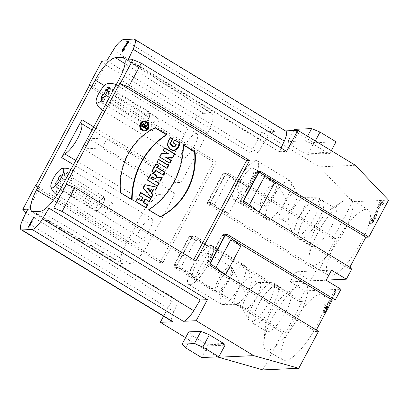 <?xml version="1.0" encoding="UTF-8"?>
<svg xmlns="http://www.w3.org/2000/svg" width="409" height="409" viewBox="0 0 409 409"><rect width="100%" height="100%" fill="white"/><g stroke="black" fill="none" stroke-linecap="round" stroke-linejoin="round"><path stroke-width="0.31" stroke-dasharray="2.04 1.53" d="M232.69 239.556L224.705 234.71A2.173 2.045 -92.6 0 0 221.918 235.512L207.153 263.156L210.103 263.028M240.804 246.146L222.547 235.063L207.118 263.963L225.477 274.853M316.321 330.022L315.549 331.474L207.93 266.121A2.173 2.045 -92.6 0 1 207.153 263.156M211.494 204.633L319.112 269.981L335.886 238.565L228.268 173.217A2.173 2.045 -92.6 0 0 225.482 174.024L210.722 201.668A2.173 2.045 -92.6 0 0 211.494 204.633L208.544 204.766L316.162 270.114L319.112 269.981M228.938 213.559L210.681 202.475L226.116 173.574L244.367 184.658L228.938 213.559L213.662 206.208L229.096 177.307L223.166 173.707L226.116 173.574M177.946 267.466L285.564 332.814L302.338 301.397L194.72 236.049A2.173 2.045 -92.6 0 0 191.933 236.852L177.174 264.5A2.173 2.045 -92.6 0 0 177.946 267.466L174.996 267.593L282.614 332.946L285.564 332.814M195.39 276.392L177.133 265.308L192.567 236.402L210.819 247.486L195.39 276.392L180.113 269.04L195.548 240.134L189.618 236.535L192.567 236.402M193.687 259.71L192.91 261.162L66.023 184.111M144.152 126.366L146.54 126.458M143.319 123.733A1.498 1.411 87.4 0 0 141.913 124.474L141.044 126.1L145.338 128.707L145.466 128.467M143.104 124.469A0.752 0.706 -92.6 0 1 143.753 125.589L143.232 126.565M141.534 126.074L141.044 126.1M145.829 128.687L145.338 128.707M147.005 126.483L146.514 126.509M155.098 190.062L153.068 189.756M151.243 197.286L151.044 197.659L142.828 187.93L144.566 184.679L144.996 184.771M147.378 188.539L151.028 189.321L149.868 191.489M155.532 190.154L155.042 190.18M151.534 197.634L151.044 197.659M143.319 187.91L142.828 187.93M145.057 184.658L144.566 184.679M151.519 189.295L151.028 189.321M159.858 181.151L155.108 180.916M157.286 185.967L157.158 186.207L147.03 180.062L149.367 175.686A3.957 3.722 -92.6 0 1 152.675 173.697M153.196 179.929L153.559 179.244A1.314 1.232 87.4 0 0 152.429 177.281M157.649 186.187L157.158 186.207M147.521 180.037L147.03 180.062M160.323 181.182L159.832 181.202M154.27 172.593L154.137 172.833L151.683 171.345L155.711 163.799L156.074 164.019M163.176 174.945L163.043 175.185L155.374 170.527M163.534 175.164L163.043 175.185M154.633 172.813L154.137 172.833M152.174 171.32L151.683 171.345M156.202 163.779L155.711 163.799M166.8 168.145L166.673 168.39L156.545 162.24L158.109 159.311L158.472 159.53M167.163 168.365L166.673 168.39M157.036 162.215L156.545 162.24M158.6 159.29L158.109 159.311M154.991 127.792L154.791 127.669A64.852 60.997 87.4 0 0 120.062 192.711L131.642 199.74A77.148 72.562 -92.6 0 1 131.647 199.423M155.282 127.644L154.791 127.669M120.553 192.69L120.062 192.711M132.133 199.72L131.642 199.74M183.457 145.072L182.966 144.776A77.148 72.562 -92.6 0 1 148.237 209.817L159.817 216.852A64.852 60.997 87.4 0 0 160.108 216.709M160.308 216.831L159.817 216.852M148.728 209.797L148.237 209.817M183.457 144.755L182.966 144.776M144.305 130.952A4.872 4.586 -92.6 0 1 144.06 130.972A4.872 4.586 -92.6 0 1 139.264 126.309A4.872 4.586 -92.6 0 1 143.625 121.233A4.872 4.586 -92.6 0 1 143.871 121.228M143.661 121.984A4.126 3.88 -92.6 0 1 147.618 127.081A4.126 3.88 -92.6 0 1 144.029 130.22M168.288 153.953L162.762 150.594L164.254 147.797L164.617 148.017M169.546 163.007L169.418 163.252L159.29 157.102L161.304 153.329L161.759 153.37M172.44 157.593L165.256 157.02M172.895 157.634L172.404 157.654M169.909 163.227L169.418 163.252M159.781 157.076L159.29 157.102M161.795 153.303L161.304 153.329M163.252 150.573L162.762 150.594M164.745 147.777L164.254 147.797M140.747 200.962L142.48 197.711L138.799 195.476L140.364 192.547L140.722 192.767M145.757 207.562L145.63 207.803L135.502 201.652L137.061 198.728L137.424 198.948M149.055 201.381L148.927 201.627L144.939 199.203M149.418 201.601L148.927 201.627M146.12 207.782L145.63 207.803M135.993 201.632L135.502 201.652M137.552 198.708L137.061 198.728M142.971 197.69L142.48 197.711M139.29 195.451L138.799 195.476M140.854 192.527L140.364 192.547M174.72 140.2L174.357 139.98L172.797 142.905L175.865 144.771L173.416 147.066M170.599 137.695L170.308 137.521L167.864 141.115L167.317 145.43L169.587 149.065L173.713 150.522M173.288 142.884L172.797 142.905M174.847 139.96L174.357 139.98M176.356 144.75L175.865 144.771M170.798 137.501L170.308 137.521M326.111 309.143L326.771 306.643L325.544 305.615L326.771 306.643L325.518 308.212L324.398 312.461L323.212 311.74L323.222 312.159L324.409 312.88L324.398 312.461L324.409 312.88L325.298 311.765L336.152 290.886L326.111 309.143L335.262 292L336.152 290.886L335.866 291.975L325.298 311.765L324.409 312.88L324.398 312.461L325.518 308.212L326.771 306.643L326.111 309.143L324.925 308.422L325.544 305.615L324.654 306.73L323.212 311.74L323.222 312.159L324.112 311.044L334.966 290.17L324.925 308.422M336.152 290.886L334.966 290.17M380.196 204.147L374.675 218.805L373.166 221.146L372.011 222.143C371.669 222.159 371.847 221.249 372.543 219.418L372.568 218.897L371.464 220.461C370.436 223.074 370.227 224.367 370.835 224.342L372.757 222.69L375.278 218.774L380.738 204.577L382.609 204.495L383.494 203.38L383.78 202.297L381.372 202.404L380.488 203.518L381.372 202.404L383.78 202.297L383.494 203.38L382.609 204.495L380.738 204.577L375.278 218.774L372.757 222.69L370.835 224.342C370.227 224.367 370.436 223.074 371.464 220.461L372.568 218.897L372.543 219.418C371.847 221.249 371.669 222.159 372.011 222.143L370.825 221.422C370.482 221.438 370.661 220.528 371.357 218.697L371.382 218.176L370.283 219.74C369.25 222.353 369.041 223.646 369.649 223.621L371.571 221.969L374.092 218.058L379.552 203.861L381.423 203.774L382.313 202.665L382.594 201.576L380.186 201.683L379.301 202.798L373.489 218.084L371.98 220.425L370.743 221.402L372.011 222.143L373.166 221.146L375.493 216.99L380.196 204.147L379.01 203.426M382.655 201.591L383.841 202.307L382.655 201.591M371.428 218.186L372.614 218.907L371.428 218.186M369.48 223.585L370.835 224.342L369.48 223.585M380.738 204.577L379.552 203.861M128.37 41.406L129.034 41.375L128.896 41.902L123.733 49.433L123.313 51.018L124.786 49.392L124.193 49.034M122.833 50.747L128.201 42.454L126.672 42.132M126.698 42.137L127.291 42.495L127.434 41.969M124.208 49.054L124.755 49.387L124.484 50.133L122.746 52.081L122.061 51.703M122.153 51.723L122.746 52.081L122.644 51.324M123.257 50.558L123.099 50.885M128.114 41.851L128.707 42.209M127.843 42.239L128.201 42.454M34.121 217.527L28.85 227.67L31.007 224.965L31.145 224.439L29.969 225.845L34.417 217.516L34.555 216.99L34.121 217.527L33.748 217.302M30.583 224.086L31.176 224.444L30.598 224.106M33.988 216.632L34.555 216.99M29.642 225.645L29.969 225.845M294.961 227.522A22.633 6.503 -58.7 0 0 294.337 235.901A22.633 6.503 -58.7 0 0 295.109 236.75A22.633 6.503 -58.7 0 0 312.415 220.778A22.633 6.503 -58.7 0 0 318.601 198.058A22.633 6.503 -58.7 0 0 317.496 197.767A22.633 6.503 -58.7 0 0 305.579 207.711A22.633 6.503 -58.7 0 0 294.961 227.522M300.523 239.562A22.633 6.503 121.3 0 1 299.26 239.27A22.633 6.503 121.3 0 1 299.112 230.042A22.633 6.503 121.3 0 1 310.83 208.815A22.633 6.503 121.3 0 1 322.752 200.579A22.633 6.503 121.3 0 1 317.655 221.448A22.633 6.503 121.3 0 1 300.523 239.562M266.499 210.236A22.633 6.503 -58.7 0 0 266.648 219.469A22.633 6.503 -58.7 0 0 267.757 219.761A22.633 6.503 -58.7 0 0 283.953 203.498A22.633 6.503 -58.7 0 0 290.911 181.627A22.633 6.503 -58.7 0 0 290.139 180.778A22.633 6.503 -58.7 0 0 278.217 189.014A22.633 6.503 -58.7 0 0 266.499 210.236M256.121 160.594A22.633 6.503 121.3 0 1 257.384 160.885A22.633 6.503 121.3 0 1 258.508 162.787A22.633 6.503 121.3 0 1 250.339 184.98A22.633 6.503 121.3 0 1 236.095 199.694A22.633 6.503 121.3 0 1 233.887 199.577A22.633 6.503 121.3 0 1 233.743 190.343A22.633 6.503 121.3 0 1 256.121 160.594M250.451 185.032A22.449 6.452 -58.7 0 0 258.554 163.017A22.449 6.452 -58.7 0 0 240.267 176.969A22.449 6.452 -58.7 0 0 236.32 199.633A22.449 6.452 -58.7 0 0 250.451 185.032M250.635 180.103A14.305 4.11 -58.7 0 0 253.207 168.094A14.305 4.11 -58.7 0 0 242.271 178.186A14.305 4.11 -58.7 0 0 238.36 192.547A14.305 4.11 -58.7 0 0 248.759 183.324A14.305 4.11 -58.7 0 0 250.635 180.103M249.674 312.343A22.633 6.503 -58.7 0 0 249.045 320.722A22.633 6.503 -58.7 0 0 249.817 321.571A22.633 6.503 -58.7 0 0 267.123 305.6A22.633 6.503 -58.7 0 0 273.314 282.88A22.633 6.503 -58.7 0 0 272.205 282.588A22.633 6.503 -58.7 0 0 260.288 292.532A22.633 6.503 -58.7 0 0 249.674 312.343M255.231 324.383A22.633 6.503 121.3 0 1 253.969 324.092A22.633 6.503 121.3 0 1 253.825 314.864A22.633 6.503 121.3 0 1 265.538 293.636A22.633 6.503 121.3 0 1 277.46 285.4A22.633 6.503 121.3 0 1 272.363 306.269A22.633 6.503 121.3 0 1 255.231 324.383M221.213 295.058A22.633 6.503 -58.7 0 0 221.356 304.291A22.633 6.503 -58.7 0 0 222.465 304.582A22.633 6.503 -58.7 0 0 238.662 288.319A22.633 6.503 -58.7 0 0 245.62 266.448A22.633 6.503 -58.7 0 0 244.853 265.599A22.633 6.503 -58.7 0 0 232.931 273.836A22.633 6.503 -58.7 0 0 221.213 295.058M210.829 245.415A22.633 6.503 121.3 0 1 212.092 245.707A22.633 6.503 121.3 0 1 213.217 247.609A22.633 6.503 121.3 0 1 208.023 264.71A22.633 6.503 121.3 0 1 190.809 284.516A22.633 6.503 121.3 0 1 188.595 284.398A22.633 6.503 121.3 0 1 188.452 275.165A22.633 6.503 121.3 0 1 210.829 245.415M208.109 264.802A22.449 6.452 -58.7 0 0 213.263 247.839A22.449 6.452 -58.7 0 0 194.981 261.791A22.449 6.452 -58.7 0 0 191.029 284.454A22.449 6.452 -58.7 0 0 208.109 264.802M205.349 264.925A14.305 4.11 -58.7 0 0 207.915 252.915A14.305 4.11 -58.7 0 0 196.98 263.007A14.305 4.11 -58.7 0 0 193.068 277.368A14.305 4.11 -58.7 0 0 205.349 264.925M192.465 149.157A14.484 4.162 121.3 0 1 181.933 158.498A14.484 4.162 121.3 0 1 185.896 143.953A14.484 4.162 121.3 0 1 196.974 133.733A14.484 4.162 121.3 0 1 194.367 145.895A14.484 4.162 121.3 0 1 192.465 149.157M149.081 230.717A14.484 4.162 121.3 0 1 136.647 243.319A14.484 4.162 121.3 0 1 140.604 228.774A14.484 4.162 121.3 0 1 151.683 218.554A14.484 4.162 121.3 0 1 149.081 230.717M300.605 239.403A22.449 6.452 -58.7 0 0 317.604 221.438A22.449 6.452 -58.7 0 0 322.66 200.732A22.449 6.452 -58.7 0 0 303.386 220.267A22.449 6.452 -58.7 0 0 299.352 239.117A22.449 6.452 -58.7 0 0 300.605 239.403M349.869 267.189L349.097 268.641L241.479 203.293A2.173 2.045 -92.6 0 1 240.702 200.328L255.467 172.68A2.173 2.045 -92.6 0 1 258.253 171.877L266.239 176.724M366.142 209.306A38.385 11.033 -58.7 0 0 337.082 240.027A38.385 11.033 -58.7 0 0 328.437 275.415A38.385 11.033 -58.7 0 0 357.788 248.335A38.385 11.033 -58.7 0 0 368.284 209.797A38.385 11.033 -58.7 0 0 366.142 209.306M326.229 280.088L310.462 280.794L316.162 270.114M335.886 238.565L332.936 238.698L352.67 201.744L388.55 200.139M349.097 268.641L352.042 268.509M326.152 280.242L290.267 281.847L305.094 290.845L340.973 289.245M331.515 270.191L295.635 271.796L290.267 281.847M310.462 280.794L295.635 271.796M302.338 301.397L299.388 301.53L191.77 236.182A2.173 2.045 87.4 0 0 188.984 236.985L174.224 264.628A2.173 2.045 87.4 0 0 174.996 267.593M320.85 294.127A38.385 11.033 -58.7 0 0 291.791 324.848A38.385 11.033 -58.7 0 0 283.151 360.237A38.385 11.033 -58.7 0 0 312.502 333.156A38.385 11.033 -58.7 0 0 322.992 294.618A38.385 11.033 -58.7 0 0 320.85 294.127M299.388 301.53L305.094 290.845M315.549 331.474L318.493 331.341M262.885 369.9L282.614 332.946M192.91 261.162L195.86 261.029M355.349 165.267L319.47 166.867L352.67 201.744M332.936 238.698L225.318 173.35A2.173 2.045 87.4 0 0 222.532 174.152L207.772 201.801A2.173 2.045 87.4 0 0 208.544 204.766M163.554 316.229L171.54 301.275L26.268 213.058L39.019 189.183L159.975 262.634L162.925 262.501L216.606 161.974L89.714 84.924M159.975 262.634L213.656 162.107L216.606 161.974M274.352 183.319L256.095 172.235L240.666 201.136L259.025 212.026M303.478 283.58A38.385 11.033 -58.7 0 0 297.824 285.876A38.385 11.033 -58.7 0 0 263.779 341.939A38.385 11.033 -58.7 0 0 265.778 349.69A38.385 11.033 -58.7 0 0 295.129 322.604A38.385 11.033 -58.7 0 0 305.62 284.071A38.385 11.033 -58.7 0 0 303.478 283.58M270.548 312.65A22.449 6.452 -58.7 0 0 265.344 326.965A22.449 6.452 -58.7 0 0 266.515 331.5A22.449 6.452 -58.7 0 0 283.682 315.656A22.449 6.452 -58.7 0 0 289.823 293.115A22.449 6.452 -58.7 0 0 288.57 292.829A22.449 6.452 -58.7 0 0 285.257 294.173A22.449 6.452 -58.7 0 0 270.548 312.65M255.318 324.225A22.449 6.452 -58.7 0 0 272.312 306.259A22.449 6.452 -58.7 0 0 277.368 285.554A22.449 6.452 -58.7 0 0 258.099 305.088A22.449 6.452 -58.7 0 0 254.061 323.938A22.449 6.452 -58.7 0 0 255.318 324.225M333.856 208.007A22.449 6.452 -58.7 0 0 330.549 209.352A22.449 6.452 -58.7 0 0 315.84 227.828A22.449 6.452 -58.7 0 0 310.635 242.143A22.449 6.452 -58.7 0 0 311.806 246.678A22.449 6.452 -58.7 0 0 328.974 230.834A22.449 6.452 -58.7 0 0 335.109 208.293A22.449 6.452 -58.7 0 0 333.856 208.007M348.77 198.759A38.385 11.033 -58.7 0 0 343.11 201.054A38.385 11.033 -58.7 0 0 309.066 257.118A38.385 11.033 -58.7 0 0 311.065 264.868A38.385 11.033 -58.7 0 0 340.416 237.782A38.385 11.033 -58.7 0 0 350.912 199.249A38.385 11.033 -58.7 0 0 348.77 198.759M119.264 79.003L207.562 133.037L181.228 182.363L163.273 183.166A18.108 5.205 -58.7 0 0 164.403 174.055L165.297 170.517L184.766 134.06A23.451 6.738 121.3 0 1 203.585 113.354L210.466 113.048L124.796 58.906M207.562 133.037A23.451 6.738 -58.7 0 0 211.806 113.37A23.451 6.738 -58.7 0 0 210.466 113.048M164.403 174.055L92.045 129.985M163.273 183.166L88.906 138.784A18.108 5.205 121.3 0 1 83.538 148.835L157.235 194.474L175.19 193.672L148.85 242.992A23.451 6.738 121.3 0 1 130.031 263.693L123.15 264.004A23.451 6.738 121.3 0 1 121.872 263.718A23.451 6.738 121.3 0 1 126.054 244.015L145.522 207.552L148.452 203.922L75.767 160.466M157.235 194.474A18.108 5.205 121.3 0 1 148.452 203.922M171.54 301.275L178.815 300.947L173.856 311.581A14.484 4.162 -58.7 0 0 172.342 321.561M178.815 300.947L27.613 209.137M26.268 213.058L25.946 212.711M35.547 185.476L39.019 189.183M36.038 185.451L162.925 262.501M223.268 344.087L206.064 344.853L206.402 344.225L192.174 335.584L188.697 331.873M206.064 344.853L207.844 345.937L201.637 357.558M185.63 347.839L192.174 335.584M207.844 345.937L225.047 345.165M217.184 356.863L185.599 337.681M206.402 344.225L223.605 343.458M328.049 152.342L327.716 152.971L313.483 144.331L305.099 140.839L287.895 141.606L291.366 145.318L305.595 153.958L305.932 153.329L328.049 152.342L329.828 153.421L307.711 154.413L305.932 153.329M331.3 150.665L329.828 153.421M315.293 140.941L313.483 144.331M336.034 141.8L313.918 142.787L307.711 154.408M291.366 145.318L297.905 133.068L313.918 142.787M327.716 152.971L305.595 153.958M285.794 131.1A14.484 4.162 -58.7 0 0 284.986 130.916L285.451 130.895M213.656 162.107L92.695 88.656L105.445 64.78L250.712 152.992L261.954 131.943L319.47 166.867M261.954 131.943L274.802 131.371A14.484 4.162 -58.7 0 0 264.418 141.969L257.987 152.669L250.712 152.992M128.124 59.903L279.321 151.713L281.044 148.017M279.321 151.713L286.597 151.386M307.553 136.243L305.099 140.839M297.905 133.068L294.434 129.356M293.815 130.522L287.895 141.606M105.445 64.78L101.974 61.069M92.695 88.656L89.53 85.271M106.785 60.854L257.987 152.669M207.118 263.963L209.853 263.846M225.17 234.945L222.547 235.063M225.369 275.047L224.112 274.025M240.666 201.136L243.401 201.013M258.718 172.117L256.095 172.235M258.917 212.22L257.66 211.192M189.618 236.535L174.183 265.436L180.113 269.04M177.133 265.308L174.183 265.436M195.548 240.134L210.819 247.486M223.166 173.707L207.731 202.608L213.662 206.208M210.681 202.475L207.731 202.608M229.096 177.307L244.367 184.658M175.19 193.672L101.943 148.012L107.311 137.961L181.228 182.363M83.538 148.835L101.943 148.012M88.906 138.784L107.311 137.961M105.824 215.978A7.244 2.081 121.3 0 1 105.42 215.886A7.244 2.081 121.3 0 1 107.403 208.616A7.244 2.081 121.3 0 1 112.94 203.503A7.244 2.081 121.3 0 1 111.309 210.18A7.244 2.081 121.3 0 1 105.824 215.978M96.151 209.786A7.244 2.081 -58.7 0 0 96.529 210.482A7.244 2.081 -58.7 0 0 96.933 210.574A7.244 2.081 -58.7 0 0 98.61 209.679A7.244 2.081 -58.7 0 0 102.746 204.183A7.244 2.081 -58.7 0 0 104.418 198.794A7.244 2.081 -58.7 0 0 104.044 198.104A7.244 2.081 -58.7 0 0 101.964 198.907A7.244 2.081 -58.7 0 0 97.828 204.403A7.244 2.081 -58.7 0 0 96.151 209.786L95.89 208.028L99.765 200.773L104.162 197.036L63.518 172.358L64.694 174.674L64.034 175.875L104.678 200.553L100.808 207.808L96.412 211.55L96.151 209.786M104.678 200.553L104.162 197.036M99.765 200.773L61.365 177.46M62.853 174.101L63.518 172.358M95.89 208.028L56.841 184.316M96.412 211.55L55.767 186.867L56.427 185.666L56.227 185.011M100.808 207.808L60.164 183.13L58.881 185.553L55.767 186.867M64.034 175.875C63.973 179.04 62.679 181.458 60.164 183.13M150.594 130.967A7.244 2.081 121.3 0 1 152.828 123.569A7.244 2.081 121.3 0 1 158.232 118.682A7.244 2.081 121.3 0 1 156.248 125.952A7.244 2.081 121.3 0 1 150.711 131.064A7.244 2.081 121.3 0 1 150.594 130.967M141.468 123.993A7.244 2.081 -58.7 0 0 141.698 125.568A7.244 2.081 -58.7 0 0 141.816 125.66A7.244 2.081 -58.7 0 0 142.971 125.512A7.244 2.081 -58.7 0 0 147.082 120.992A7.244 2.081 -58.7 0 0 149.689 114.949A7.244 2.081 -58.7 0 0 149.336 113.283A7.244 2.081 -58.7 0 0 148.181 113.431A7.244 2.081 -58.7 0 0 144.07 117.95A7.244 2.081 -58.7 0 0 141.468 123.993L141.831 121.473L146.31 114.433L150.052 112.429L109.407 87.751L109.96 90.829L108.676 92.792L149.321 117.47L144.842 124.51L141.1 126.514L141.468 123.993M149.321 117.47L150.052 112.429M146.31 114.433L107.501 90.864M108.073 89.474L109.407 87.751M141.831 121.473L103.272 98.058M141.1 126.514L100.456 101.831L101.723 99.96M144.842 124.51L104.198 99.832L103.247 101.386L100.456 101.831M108.676 92.792C108.411 95.885 106.918 98.232 104.198 99.832M221.918 235.512L224.868 235.379M144.244 125.568L143.753 125.589M142.404 124.448L141.913 124.474M149.858 175.666L149.367 175.686M154.055 179.224L153.559 179.244M325.84 307.45L324.654 306.73M325.518 308.212L324.332 307.491M325.298 311.765L324.112 311.044M335.866 291.975L334.68 291.254M335.262 292L334.076 291.28M381.372 202.404L380.186 201.683M380.488 203.518L379.301 202.798M375.493 216.99L374.307 216.274M374.675 218.805L373.489 218.084M372.543 219.418L371.357 218.697M371.679 220.011L370.493 219.29M371.464 220.461L370.283 219.74M372.757 222.69L371.571 221.969M375.278 218.774L374.092 218.058M376.694 215.62L375.508 214.899M382.609 204.495L381.423 203.774M123.682 48.185L124.275 48.548M123.14 49.075L123.733 49.433M124.096 49.412L124.489 49.653M124.024 49.555L124.617 49.913M123.896 49.775L124.484 50.133M123.063 49.218L123.441 49.448M124.034 47.684L124.392 47.899M128.303 41.544L128.896 41.902M28.625 226.923L28.988 227.143M28.487 227.097L29.08 227.455M30.174 224.981L30.767 225.344M30.414 224.607L31.007 224.965M30.542 224.342L30.961 224.597M33.824 217.153L34.417 217.516M288.667 218.493A15.844 4.555 -58.7 0 0 288.227 224.362A15.844 4.555 -58.7 0 0 300.881 213.779A15.844 4.555 -58.7 0 0 304.439 197.67A15.844 4.555 -58.7 0 0 296.096 204.628A15.844 4.555 -58.7 0 0 288.667 218.493M279.935 213.191A15.844 4.555 -58.7 0 0 280.814 219.858A15.844 4.555 -58.7 0 0 292.154 208.472A15.844 4.555 -58.7 0 0 297.021 193.16A15.844 4.555 -58.7 0 0 288.902 197.409A15.844 4.555 -58.7 0 0 279.935 213.191M271.678 197.24A14.305 4.11 -58.7 0 0 276.131 182.015A14.305 4.11 -58.7 0 0 265.19 192.107A14.305 4.11 -58.7 0 0 261.285 206.463A14.305 4.11 -58.7 0 0 271.678 197.24M273.064 198.038A13.819 3.972 -58.7 0 0 277.839 183.861A13.819 3.972 -58.7 0 0 266.796 193.079A13.819 3.972 -58.7 0 0 263.713 207.128A13.819 3.972 -58.7 0 0 273.064 198.038M243.375 303.314A15.844 4.555 -58.7 0 0 242.936 309.184A15.844 4.555 -58.7 0 0 255.594 298.601A15.844 4.555 -58.7 0 0 259.148 282.491A15.844 4.555 -58.7 0 0 250.809 289.449A15.844 4.555 -58.7 0 0 243.375 303.314M234.643 298.013A15.844 4.555 -58.7 0 0 235.523 304.679A15.844 4.555 -58.7 0 0 246.862 293.294A15.844 4.555 -58.7 0 0 251.729 277.982A15.844 4.555 -58.7 0 0 243.616 282.23A15.844 4.555 -58.7 0 0 234.643 298.013M228.268 278.846A14.305 4.11 -58.7 0 0 230.84 266.837A14.305 4.11 -58.7 0 0 219.904 276.929A14.305 4.11 -58.7 0 0 215.993 291.285A14.305 4.11 -58.7 0 0 228.268 278.846M229.587 279.751A13.819 3.972 -58.7 0 0 232.552 268.682A13.819 3.972 -58.7 0 0 221.504 277.9A13.819 3.972 -58.7 0 0 218.421 291.949A13.819 3.972 -58.7 0 0 229.587 279.751M102.48 110.251A14.484 4.162 121.3 0 1 106.442 95.706A14.484 4.162 121.3 0 1 117.516 85.486A14.484 4.162 121.3 0 1 113.012 100.911A14.484 4.162 121.3 0 1 102.557 110.292L181.933 158.498M69.627 182.47A14.484 4.162 121.3 0 1 57.194 195.073A14.484 4.162 121.3 0 1 61.151 180.527A14.484 4.162 121.3 0 1 72.229 170.308A14.484 4.162 121.3 0 1 69.627 182.47M258.253 171.877L259.025 171.841M241.479 203.293L244.424 203.161M191.77 236.182L194.72 236.049M224.705 234.71L225.477 234.674M207.93 266.121L210.875 265.993M174.224 264.628L177.174 264.5M225.318 173.35L228.268 173.217M222.532 174.152L225.482 174.024M207.772 201.801L210.722 201.668M188.984 236.985L191.933 236.852M255.467 172.68L258.416 172.552M240.702 200.328L243.652 200.195M165.297 170.517L93.702 126.877M184.766 134.06L104.413 85.645M126.054 244.015L53.369 200.216M73.523 164.669L145.522 207.552M123.15 264.004L33.328 211.637M22.653 219.766L173.856 311.581M133.784 39.1L284.986 130.916M274.802 131.371L123.6 39.555M264.418 141.969L113.216 50.159M203.585 113.354L125.026 63.712M148.85 242.992L60.558 188.958M130.031 263.693L40.21 211.33M143.073 123.717L143.564 123.697M152.429 173.702L152.92 173.682M144.06 130.972L144.551 130.946M143.625 121.233L144.116 121.212M173.963 150.517L173.467 150.538M325.579 305.625L326.765 306.346M323.197 312.154L324.383 312.87M123.262 51.002L122.669 50.644M322.752 200.579L318.601 198.058M299.26 239.27L295.109 236.75M267.757 219.761L280.814 219.858C284.613 220.379 287.087 221.877 288.227 224.362L294.337 235.901M290.911 181.627L297.021 193.166C299.235 196.3 301.709 197.798 304.439 197.67L317.496 197.767M290.139 180.778L257.384 160.885M266.648 219.469L233.887 199.577M238.36 192.547L261.285 206.463L263.713 207.128L289.782 207.036L277.839 183.861L276.131 182.015L253.207 168.094M277.46 285.4L273.314 282.88M253.969 324.092L249.817 321.571M222.465 304.582L235.523 304.679C239.321 305.201 241.796 306.699 242.936 309.184L249.045 320.722M245.62 266.448L251.729 277.987C253.943 281.121 256.417 282.619 259.148 282.491L272.205 282.588M244.853 265.599L212.092 245.707M221.356 304.291L188.595 284.398M193.068 277.368L215.993 291.285L218.421 291.949L244.495 291.857L232.552 268.682L230.84 266.837L207.915 252.915M196.974 133.733L117.516 85.486A14.484 14.484 0 0 0 116.187 84.77M151.683 218.554L72.229 170.308A14.484 14.484 0 0 0 70.895 169.592M136.647 243.319L57.194 195.073A14.484 14.484 0 0 1 57.025 194.97M223.6 234.423L226.55 234.291M224.214 173.063L227.164 172.93M190.666 235.896L193.615 235.763M322.992 294.618L305.62 284.071M283.151 360.237L265.778 349.69M265.344 326.965L263.779 341.939M285.257 294.173L297.824 285.876M254.061 323.938L266.515 331.5M277.368 285.554L289.823 293.115M257.149 171.591L260.098 171.458M310.635 242.143L309.066 257.118M330.549 209.352L343.11 201.054M299.352 239.117L311.806 246.678M322.66 200.732L335.109 208.293M368.284 209.797L350.912 199.249M328.437 275.415L311.065 264.868M121.872 263.718L31.948 211.335M211.806 113.37L123.85 57.741M96.529 210.482L105.42 215.886M104.044 198.104L112.94 203.503M64.678 174.582L63.671 169.479M56.698 186.637L52.51 187.859M141.816 125.66L150.711 131.064M149.336 113.283L158.232 118.682M109.888 89.367L108.963 84.658M102.7 101.606L97.802 103.037"/><path stroke-width="0.61" d="M193.687 259.71L246.586 160.635L249.536 160.502L195.86 261.029L74.898 187.583L62.153 211.458L207.419 299.669L196.182 320.717L253.698 355.641L298.764 368.294L318.493 331.341L210.875 265.993A2.173 2.045 -92.6 0 1 210.103 263.028L224.868 235.379A2.173 2.045 -92.6 0 1 227.649 234.577L335.268 299.925L332.323 300.058L316.321 330.022M225.477 274.853L240.804 246.146L231.428 238.534L225.497 234.93L210.068 263.836L215.993 267.435L231.428 238.534M232.69 239.556L332.323 300.058M155.865 170.502L163.534 175.164L165.098 172.235L157.424 167.578L158.661 165.267L156.202 163.779L152.174 171.32L154.633 172.813L155.865 170.502L163.534 175.164L165.098 172.235L157.424 167.578L158.661 165.267L156.202 163.779L152.174 171.32L154.633 172.813L155.865 170.502L155.374 170.527L154.27 172.593M168.728 165.441L158.6 159.29L157.036 162.215L167.163 168.365L168.728 165.441L158.6 159.29L157.036 162.215L167.163 168.365L168.728 165.441L168.237 165.461L166.8 168.145M195.042 151.785L183.457 144.755A77.148 72.562 -92.6 0 1 148.728 209.797A77.148 72.562 87.4 0 0 183.457 144.755L195.042 151.785A64.852 60.997 -92.6 0 1 160.308 216.831L148.728 209.797L160.308 216.831A64.852 60.997 87.4 0 0 195.042 151.785L194.546 151.811L183.457 145.072M146.591 121.851A4.872 4.586 87.4 0 0 144.116 121.212A4.872 4.586 87.4 0 0 139.755 126.284A4.872 4.586 87.4 0 0 144.551 130.946A4.872 4.586 87.4 0 0 148.794 127.235A4.872 4.586 87.4 0 0 146.591 121.851A4.872 4.586 87.4 0 0 139.75 126.095A4.872 4.586 87.4 0 0 146.662 130.292A4.872 4.586 87.4 0 0 146.591 121.851M168.779 153.927L161.795 153.303L159.781 157.076L169.909 163.227L171.402 160.43L165.747 156.995L172.895 157.634L174.873 153.927L164.745 147.777L163.252 150.573L168.779 153.927L161.795 153.303L159.781 157.076L169.909 163.227L171.402 160.43L165.747 156.995L172.895 157.634L174.873 153.927L164.745 147.777L163.252 150.573L168.779 153.927L161.759 153.37M141.238 200.942L137.552 198.708L135.993 201.632L146.12 207.782L147.68 204.853L143.692 202.435L145.43 199.178L149.418 201.601L150.982 198.677L140.854 192.527L139.29 195.451L142.971 197.69L141.238 200.942L137.552 198.708L135.993 201.632L146.12 207.782L147.68 204.853L143.692 202.435L145.43 199.178L149.418 201.601L150.982 198.677L140.854 192.527L139.29 195.451L142.971 197.69L141.238 200.942L137.424 198.948M179.761 142.94C179.756 147.695 174.822 152.854 170.553 149.392C166.765 145.584 166.846 141.616 170.798 137.501L173.007 138.84C170.783 140.706 170.088 142.905 170.926 145.44C173.135 147.695 174.945 147.465 176.356 144.75L173.288 142.884L174.847 139.96L179.761 142.94L178.068 147.859L173.963 150.517L170.083 149.04L167.813 145.41L168.355 141.09L170.798 137.501L173.007 138.84L170.343 143.585L173.907 147.046L176.356 144.75L173.288 142.884L174.847 139.96L179.761 142.94L174.72 140.2M166.862 134.679A77.148 72.562 87.4 0 0 132.133 199.72L120.553 192.69A64.852 60.997 -92.6 0 1 155.282 127.644L166.862 134.679A77.148 72.562 87.4 0 0 132.133 199.72L120.553 192.69A64.852 60.997 -92.6 0 1 155.282 127.644L166.862 134.679L166.371 134.699L154.991 127.792M162.235 177.603L156.8 177.276A3.957 3.722 87.4 0 0 149.858 175.666L147.521 180.037L157.649 186.187L159.213 183.263L155.527 181.023L160.323 181.182L162.235 177.603L156.8 177.276A3.957 3.722 87.4 0 0 149.858 175.666L147.521 180.037L157.649 186.187L159.213 183.263L155.527 181.023L160.323 181.182L162.235 177.603L161.744 177.624L159.858 181.151M157.092 187.23L145.057 184.658L143.319 187.91L151.534 197.634L153.099 194.71L151.754 193.114L153.559 189.735L155.532 190.154L157.092 187.23L145.057 184.658L143.319 187.91L151.534 197.634L153.099 194.71L151.754 193.114L153.559 189.735L155.532 190.154L157.092 187.23L156.601 187.25L155.098 190.062M74.898 187.583L66.023 184.111L119.699 83.584L246.586 160.635M142.496 125.798L143.723 126.545L144.244 125.568A0.752 0.706 87.4 0 0 143.595 124.448A0.752 0.706 87.4 0 0 143.017 124.822L142.496 125.798L143.723 126.545L144.244 125.568A0.752 0.706 87.4 0 0 143.978 124.546A0.752 0.706 87.4 0 0 143.017 124.822L142.496 125.798L142.005 125.819L142.526 124.842A0.752 0.706 -92.6 0 1 143.104 124.469L143.595 124.448M146.54 126.458L146.903 125.778L144.495 125.635A1.498 1.411 87.4 0 0 143.319 123.733M145.466 128.467L145.686 128.058L143.845 126.938L144.152 126.366L144.643 126.34L144.336 126.918L146.177 128.032L145.829 128.687L141.534 126.074L142.404 124.448A1.498 1.411 -92.6 0 1 144.985 125.614L146.903 125.778M143.723 126.545L142.005 125.819M144.985 125.614L147.393 125.757L147.005 126.483L144.643 126.34L144.336 126.918L146.177 128.032L145.829 128.687L141.534 126.074L142.404 124.448A1.498 1.411 -92.6 0 1 144.985 125.614L144.495 125.635M146.177 128.032L145.686 128.058M144.336 126.918L143.845 126.938M151.519 189.295L147.869 188.518L150.359 191.468L151.519 189.295L147.378 188.539L149.868 191.489L150.359 191.468L151.519 189.295M153.687 179.909L151.54 178.6L151.903 177.92A1.314 1.232 -92.6 0 1 153.585 177.434A1.314 1.232 -92.6 0 1 154.055 179.224L153.687 179.909L151.54 178.6L151.903 177.92A1.314 1.232 -92.6 0 1 154.029 177.889A1.314 1.232 -92.6 0 1 154.055 179.224L153.687 179.909L153.196 179.929L151.049 178.626L151.412 177.941A1.314 1.232 87.4 0 1 152.429 177.281L152.92 177.261M146.248 122.501A4.126 3.88 87.4 0 0 140.461 126.253A4.126 3.88 87.4 0 0 148.109 127.056A4.126 3.88 87.4 0 0 146.248 122.501A4.126 3.88 87.4 0 0 140.456 126.095A4.126 3.88 87.4 0 0 146.304 129.643A4.126 3.88 87.4 0 0 146.248 122.501M144.996 184.771L156.601 187.25M153.559 189.735L153.068 189.756L151.264 193.14L152.608 194.73L151.243 197.286M151.754 193.114L151.264 193.14M153.099 194.71L152.608 194.73M152.675 173.697A3.957 3.722 -92.6 0 1 156.31 177.296L161.744 177.624M155.599 180.896L155.037 181.049L158.723 183.283L157.286 185.967M151.54 178.6L151.049 178.626M155.527 181.023L155.037 181.049M159.213 183.263L158.723 183.283M156.8 177.276L156.31 177.296M156.074 164.019L158.165 165.292L156.933 167.598L164.607 172.261L163.176 174.945M158.661 165.267L158.165 165.292M157.424 167.578L156.933 167.598M165.098 172.235L164.607 172.261M158.472 159.53L168.237 165.461M131.647 199.423A77.148 72.562 -92.6 0 1 166.371 134.699M160.108 216.709A64.852 60.997 87.4 0 0 194.546 151.811M143.871 121.228A4.872 4.586 -92.6 0 1 146.1 121.877A4.872 4.586 -92.6 0 1 148.329 127.127A4.872 4.586 -92.6 0 1 144.305 130.952M144.52 130.2L144.029 130.22A4.126 3.88 -92.6 0 1 139.97 126.274A4.126 3.88 -92.6 0 1 143.661 121.984L144.152 121.959M164.617 148.017L174.382 153.948L172.44 157.593M165.747 156.995L165.256 157.02L170.911 160.451L169.546 163.007M174.873 153.927L174.382 153.948M171.402 160.43L170.911 160.451M140.722 192.767L150.492 198.697L149.055 201.381M145.43 199.178L144.939 199.203L143.201 202.455L147.189 204.878L145.757 207.562M150.982 198.677L150.492 198.697M143.692 202.435L143.201 202.455M147.68 204.853L147.189 204.878M173.907 147.046L173.416 147.066L169.847 143.61L172.516 138.861L170.599 137.695M173.713 150.522L177.649 147.777L179.27 142.961M173.007 138.84L172.516 138.861M127.291 42.495L127.864 41.427L128.37 41.406M122.618 51.427L122.833 50.747M124.193 49.034L122.72 50.655L123.14 49.075L128.303 41.544L128.441 41.018L127.271 41.069L126.841 41.611L126.698 42.137L127.608 42.096L122.848 49.085L122.051 50.967L122.153 51.723L124.024 49.555L124.162 49.029L122.72 50.655L123.14 49.075L128.303 41.544L128.441 41.018L127.271 41.069L126.841 41.611L126.698 42.137L127.843 42.239M122.061 51.703L124.208 49.054M28.257 227.312L33.962 216.627L29.376 225.482L30.552 224.081L30.414 224.607L28.487 227.097L28.257 227.312L28.4 226.78L33.962 216.627L29.376 225.482L30.552 224.081L30.414 224.607L28.231 227.302M29.376 225.482L29.642 225.645M104.893 95.711A11.273 3.241 -58.7 0 0 108.963 84.658A11.273 3.241 -58.7 0 0 107.557 83.589A11.273 3.241 -58.7 0 0 100.21 90.982A11.273 3.241 -58.7 0 0 96.207 102.286A11.273 3.241 -58.7 0 0 97.332 103.124A11.273 3.241 -58.7 0 0 97.802 103.037A11.273 3.241 -58.7 0 0 104.893 95.711M61.084 177.997A11.273 3.241 -58.7 0 0 63.671 169.479A11.273 3.241 -58.7 0 0 62.265 168.411A11.273 3.241 -58.7 0 0 54.494 176.483A11.273 3.241 -58.7 0 0 50.915 187.107A11.273 3.241 -58.7 0 0 52.04 187.946A11.273 3.241 -58.7 0 0 52.51 187.859A11.273 3.241 -58.7 0 0 61.084 177.997M266.239 176.724L365.871 237.225L349.869 267.189M335.268 299.925L340.973 289.245L326.152 280.242L331.515 270.191L346.341 279.189L352.042 268.509L244.424 203.161A2.173 2.045 -92.6 0 1 243.652 200.195L258.416 172.552A2.173 2.045 -92.6 0 1 261.198 171.744L368.821 237.092L365.871 237.225M346.341 279.189L326.229 280.088M285.451 130.895L297.834 130.338L355.349 165.267L388.55 200.139L368.821 237.092M298.764 368.294L262.885 369.9L217.184 356.863M253.698 355.641L217.818 357.246M259.025 212.026L274.352 183.319L264.976 175.701L259.045 172.102L243.616 201.003L249.546 204.602L264.976 175.701M81.089 123.324C80.68 122.802 80.956 121.596 81.918 119.704L61.682 157.603C62.73 155.722 63.763 154.479 64.77 153.886A18.108 5.205 -58.7 0 0 77.654 138.395A18.108 5.205 -58.7 0 0 81.089 123.324L92.045 129.985M36.473 190.032L95.179 80.077A25.348 7.285 121.3 0 1 115.522 57.705L122.403 57.398A25.348 7.285 121.3 0 1 123.85 57.741A25.348 7.285 121.3 0 1 119.264 79.003L60.558 188.958A25.348 7.285 121.3 0 1 40.21 211.33L33.328 211.637A25.348 7.285 121.3 0 1 31.948 211.335A25.348 7.285 121.3 0 1 36.473 190.032L53.369 200.216M64.77 153.886L75.767 160.466M25.946 212.711L22.797 209.352L27.613 209.137L22.653 219.766A14.484 4.162 -58.7 0 0 21.14 229.751L172.342 321.561A14.484 4.162 -58.7 0 0 173.15 321.745L160.302 322.323L163.554 316.229M21.14 229.751A14.484 4.162 -58.7 0 0 21.948 229.935L173.15 321.745M89.53 85.271L89.223 84.944L89.714 84.924L36.038 185.451L35.547 185.476L22.797 209.352M218.841 356.791L201.637 357.558L185.63 347.839L182.158 344.127L188.697 331.873L200.988 331.326L209.372 334.818L223.605 343.458L223.268 344.087L225.047 345.165L218.841 356.791L202.833 347.067L194.444 343.575L182.158 344.127M209.372 334.818L202.833 347.067M196.182 320.717L183.334 321.29A14.484 4.162 -58.7 0 0 193.718 310.692L200.149 299.996L48.947 208.181L53.763 207.966L66.514 184.091M183.334 321.29L32.132 229.48L21.948 229.935M185.599 337.681L160.302 322.323M32.132 229.48A14.484 4.162 -58.7 0 0 42.521 218.876L48.947 208.181M62.153 211.458L53.763 207.966M297.834 130.338L286.597 151.386L141.325 63.175L128.574 87.051L249.536 160.502M293.815 130.522L294.434 129.356L311.638 128.59L320.027 132.076L336.034 141.8L331.3 150.665M320.027 132.076L315.293 140.941M141.325 63.175L132.94 59.683L128.124 59.903L133.083 49.269A14.484 4.162 -58.7 0 0 134.592 39.29A14.484 4.162 -58.7 0 0 133.784 39.1L123.6 39.555A14.484 4.162 -58.7 0 0 113.216 50.159L106.785 60.854L101.974 61.069L89.223 84.944M281.044 148.017L284.281 141.085A14.484 4.162 -58.7 0 0 285.794 131.1L134.592 39.29M119.699 83.584L120.19 83.559L132.94 59.683M120.19 83.559L128.574 87.051M311.638 128.59L307.553 136.243M225.497 234.93L225.17 234.945M224.112 274.025L215.993 267.435M259.045 172.102L258.718 172.117M257.66 211.192L249.546 204.602M200.149 299.996L207.419 299.669M200.988 331.326L194.444 343.575M61.365 177.46L59.121 176.095L62.234 174.781L62.853 174.101M56.841 184.316L55.246 183.35L58.104 180.277L59.121 176.095M56.227 185.011L55.246 183.35M107.501 90.864L105.665 89.75L108.073 89.474M103.272 98.058L101.187 96.79L104.346 93.83L105.665 89.75M101.723 99.96L101.187 96.79M127.608 42.096L122.848 49.085L122.051 50.967L122.153 51.723M147.393 125.757L147.005 126.483L144.643 126.34M147.869 188.518L150.359 191.468M123.099 50.885L122.664 50.2M143.017 124.822L142.526 124.842M151.903 177.92L151.412 177.941M122.051 50.967L122.644 51.324M127.271 41.069L127.864 41.427M259.025 171.841L261.198 171.744M225.477 234.674L227.649 234.577M93.702 126.877L81.918 119.704M104.413 85.645L95.179 80.077M61.682 157.603L73.523 164.669M193.718 310.692L42.521 218.876M133.083 49.269L284.281 141.085M125.026 63.712L115.522 57.705M124.796 58.906L122.403 57.398M123.262 51.002L122.669 50.644M116.187 84.77A14.484 14.484 0 0 0 107.557 83.589M96.207 102.286A14.484 14.484 0 0 0 102.48 110.251M50.915 187.107A14.484 14.484 0 0 0 57.025 194.97M70.895 169.592A14.484 14.484 0 0 0 62.265 168.411"/></g></svg>
